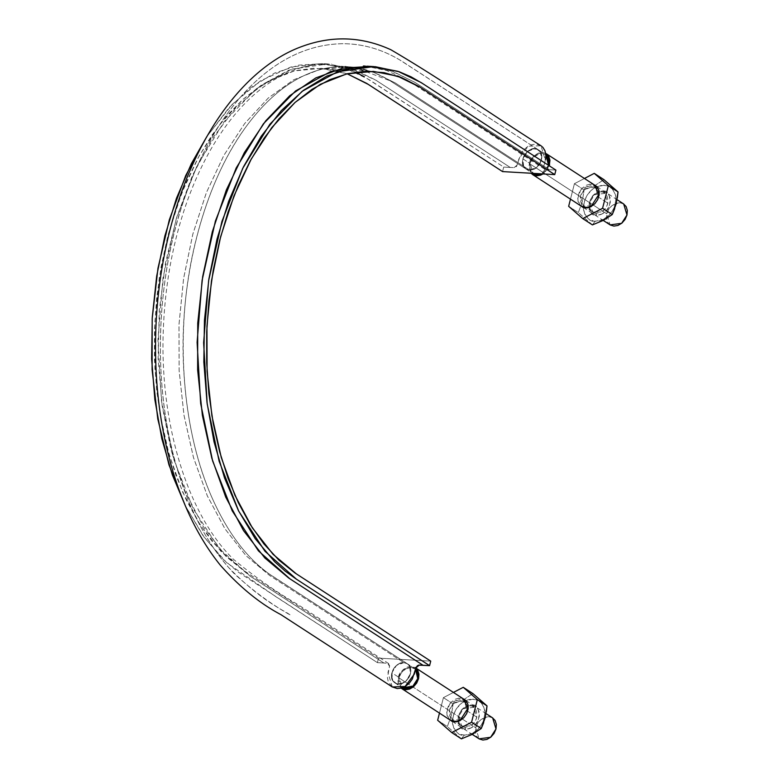 <?xml version="1.0" encoding="UTF-8"?>
<svg xmlns="http://www.w3.org/2000/svg" width="779" height="779" viewBox="0 0 779 779"><rect width="100%" height="100%" fill="white"/><g stroke="black" fill="none" stroke-linecap="round" stroke-linejoin="round"><path stroke-width="0.58" stroke-dasharray="3.9 2.92" d="M367.201 66.196L391.467 70.967L414.584 82.184L549.37 169.715L555.894 170.095L544.988 169.374L543.654 166.842L545.417 159.753M345.146 66.575L317.004 63.975L288.717 70.237L261.247 85.115L235.501 108.135L212.346 138.516L192.549 175.246L176.784 217.088L165.567 262.65L159.286 310.393L158.147 358.729L162.178 406.044L171.253 450.749L185.081 491.325L203.173 526.458L224.946 554.93L249.65 575.817L383.92 663.017L377.396 662.637L276.633 597.201L226.728 562.73L204.351 537.5L185.334 505.766L203.007 535.631L222.453 558.67L238.393 572.195L377.396 662.637L383.92 663.017L250.78 576.557L219.308 548.62L193.124 508.668L173.464 458.588L161.526 401.243L157.971 340.063L162.957 278.093L176.268 218.782L197.087 165.654L224.274 121.514L256.457 88.689L291.726 69.146L328.066 63.936L352.332 68.698L375.449 79.925L510.235 167.446L503.711 167.076L502.562 171.594L503.711 167.076L364.377 76.77M355.516 72.184L347.103 68.766L323.061 63.654L298.766 65.124L274.529 73.099L251.179 87.355L229.133 107.599L206.717 136.753L232.181 104.357L260.527 80.821L290.81 67.013L321.542 63.557L345.808 68.318L368.925 79.546L503.711 167.076L510.235 167.446L375.965 80.256L347.531 67.218M392.314 686.981L387.971 672.579L389.539 666.396L387.699 663.231L383.92 663.017L388.302 663.357L389.636 665.889L387.426 677.623L388.273 681.868L392.178 686.903M417.593 665.548L418.625 665.11M321.26 68.377L294.491 70.879L268.093 81.318L242.882 99.41L219.629 124.562L199.073 156.014L181.828 192.783L168.449 233.729L159.325 277.587L154.768 323.003L154.904 368.555L159.734 412.841L169.092 454.498L182.714 492.201L200.164 524.832L220.905 551.337L244.275 570.919L378.545 658.119L430.729 661.137L378.545 658.119L377.396 662.637L378.545 658.119L242.766 569.926L226.699 557.063L211.761 540.918L198.178 521.706L186.162 499.69L175.869 475.209L167.446 448.607L161.029 420.261L156.696 390.591L154.515 360.015L154.524 328.972L156.706 297.909L161.039 267.275L167.466 237.507L175.879 209.035L186.181 182.267L198.207 157.601L211.781 135.361L226.718 115.905L242.795 99.488L259.787 86.342L277.451 76.683L295.523 70.626L313.762 68.26L331.883 69.643L347.161 73.781L321.26 68.377L373.443 71.395M403.873 662.637L407.213 663.679L409.627 666.162L410.737 669.755L410.406 673.893L408.644 677.944L405.752 681.294L400.26 683.943L396.657 683.728L393.726 681.927L391.934 678.83L391.886 672.793L393.638 668.752L396.521 665.393L400.114 663.26L403.873 662.637L407.359 663.776C417.271 669.356 404.038 689.707 394.924 682.91C386.842 678.49 394.378 661.449 403.873 662.637A11.422 8.803 123 0 1 407.251 663.689A11.422 8.803 123 0 1 409.618 666.152A11.422 8.803 123 0 1 410.406 673.884A11.422 8.803 123 0 1 405.762 681.284A11.422 8.803 123 0 1 398.42 684.04A11.422 8.803 123 0 1 395.041 682.998A11.422 8.803 123 0 1 392.665 680.534A11.422 8.803 123 0 1 391.876 672.803A11.422 8.803 123 0 1 396.521 665.393A11.422 8.803 123 0 1 403.873 662.637L396.521 665.393L391.876 672.803L399.199 677.564L391.876 672.803L392.665 680.534L394.924 682.91L398.42 684.04L405.762 681.284L410.406 673.884L409.618 666.152L407.359 663.776L403.873 662.637L269.612 575.447L245.95 555.622L224.946 528.795L207.282 495.765L193.494 457.585L184.019 415.411L179.121 370.58L178.995 324.463L183.601 278.483L192.841 234.09L206.386 192.627L223.846 155.401L244.664 123.559L268.2 98.096L293.722 79.779L320.451 69.214L347.551 66.682L320.451 69.214L293.722 79.779L268.2 98.096L244.664 123.559L223.846 155.401L206.386 192.627L192.841 234.09L183.601 278.483L178.995 324.463L179.121 370.58L184.019 415.411L193.494 457.585L207.282 495.765L224.946 528.795L245.95 555.622L269.612 575.447L403.873 662.637L400.114 663.26L403.873 662.637L407.213 663.659L409.618 666.152L410.747 669.745L410.406 673.884L408.654 677.934L405.762 681.284L402.168 683.436L398.42 684.04L395.08 683.027L392.665 680.534L391.545 676.941L391.876 672.803L393.629 668.752L396.521 665.393L400.114 663.25L396.521 665.393L392.597 670.738L391.535 674.906L392.665 680.534L396.657 683.728L402.168 683.426L405.762 681.284L409.696 675.948L410.757 671.78L409.618 666.152L407.203 663.679L403.873 662.637M540.879 145.683L536.03 144.173L531.843 144.651L527.675 146.549L523.936 149.636L520.985 153.667L516.594 166.375L514.666 167.621L510.235 167.446L514.023 167.67L517.392 164.807L518.97 158.624L528.181 146.238L540.977 145.751L545.329 160.153L543.752 166.336L544.609 169.179L549.37 169.715L415.11 82.516L393.249 71.58L370.463 66.449M529.418 170.095L526.078 169.053L523.663 166.57L522.553 162.977L522.894 158.838L524.656 154.787L527.539 151.438L533.031 148.789L536.634 149.003L540.626 152.207L541.736 155.8L541.405 159.938L539.652 163.98L536.77 167.339L533.177 169.471L529.418 170.095C538.922 171.283 546.449 154.242 538.367 149.821C529.253 143.024 516.019 163.376 525.932 168.955L529.418 170.095A11.422 8.803 123 0 1 526.039 169.043A11.422 8.803 123 0 1 523.673 166.579A11.422 8.803 123 0 1 522.884 158.858A11.422 8.803 123 0 1 527.529 151.447A11.422 8.803 123 0 1 534.871 148.692A11.422 8.803 123 0 1 538.25 149.734A11.422 8.803 123 0 1 540.626 152.197A11.422 8.803 123 0 1 541.415 159.929A11.422 8.803 123 0 1 536.77 167.339A11.422 8.803 123 0 1 529.418 170.095L395.157 82.895L371.865 71.483L347.551 66.682L371.865 71.483L395.157 82.895L529.418 170.095L536.77 167.339L541.415 159.929L540.626 152.197L538.367 149.821L534.871 148.692L527.529 151.447L522.884 158.858L530.207 163.609L522.884 158.858L523.673 166.579L525.932 168.955L529.418 170.095L533.177 169.471L529.418 170.095L526.088 169.072L523.673 166.579L522.543 162.986L522.884 158.858L524.637 154.797L527.529 151.447L531.122 149.295L534.871 148.692L538.211 149.704L540.626 152.197L541.746 155.79L541.415 159.929L539.662 163.98L536.77 167.339L533.177 169.481L536.77 167.339L540.694 161.993L541.756 157.825L540.626 152.197L536.634 149.003L531.122 149.305L527.529 151.447L523.595 156.783L522.534 160.951L523.673 166.579L526.088 169.053L529.418 170.095M411.195 667.399C403.96 669.083 399.968 672.472 399.199 677.564L402.392 687.769L399.987 685.286L398.858 681.693L399.199 677.564L400.951 673.504L403.843 670.154L407.436 668.002L411.195 667.399L415.567 669.2L411.195 667.399M533.401 173.824L530.986 171.331L529.866 167.738L530.207 163.609L531.95 159.549L534.852 156.199L538.445 154.047L542.194 153.444L545.836 154.661L542.194 153.444C534.969 155.128 530.966 158.517 530.207 163.609L533.245 173.727L525.922 168.975M548.728 164.681L546.985 168.731L544.093 172.091L541.405 173.844L548.552 165.323M623.677 203.962L619.86 202.735C611.963 204.575 607.601 208.275 606.773 213.826L529.36 163.561C530.187 158.001 534.55 154.3 542.447 152.46L545.68 153.346M549.263 165.791L543.002 173.931L547.666 169.15L549.263 165.791M546.089 153.58L542.447 152.46L538.347 153.132L534.423 155.469L531.268 159.13L529.36 163.561L528.99 168.069L531.112 173.25L529.36 163.561L606.773 213.826L610.093 224.878M610.259 224.985L607.63 222.258L606.403 218.344L606.773 213.826L608.681 209.405L611.836 205.744L615.761 203.397L619.86 202.735L623.638 203.932M492.669 717.907L488.852 716.69C480.964 718.53 476.602 722.23 475.765 727.781L398.351 677.506C399.189 671.956 403.551 668.255 411.439 666.415L415.859 668.07L411.439 666.415L407.349 667.077L403.415 669.424L400.26 673.085L398.351 677.506L475.765 727.781L479.085 738.833M401.127 688.169L398.351 677.506L397.981 682.024L399.208 685.939L401.847 688.665M479.26 738.94L476.621 736.213L475.394 732.299L475.765 727.781L477.673 723.36L480.828 719.699L484.762 717.352L488.852 716.69L492.64 717.887M453.427 692.424L443.417 697.643L453.105 703.934L464.021 699.415L472.941 693.602L464.021 699.415L453.105 703.934L443.417 697.643L439.473 713.106L443.417 697.643L453.427 692.424M437.652 720.263L447.331 726.554L451.226 715.872L453.105 703.934L451.226 715.872L447.331 726.554L437.652 720.263M461.411 738.852L447.331 726.554L461.411 738.852L464.06 735.288L472.512 733.312C480.575 728.93 484.684 721.393 484.859 710.711C482.298 702.454 478.442 698.588 473.281 699.114L464.839 701.081C456.776 705.462 452.657 712.999 452.492 723.681C455.053 731.939 458.909 735.804 464.06 735.288L461.411 738.852M462.599 698.383L460.535 698.003L449.707 703.934L446.727 712.551L449.016 719.299L447.029 715.385L446.854 710.896L448.305 706.271L451.148 702.2L454.965 699.299L459.162 698.023L463.106 698.568M486.32 711.967L483.408 723.409M472.512 733.312L478.287 728.93L482.6 722.756L483.993 719.29L484.976 712.24L483.486 705.949L481.86 703.398L477.176 699.961L471.198 699.143L468.004 699.776L461.82 702.999L456.669 708.384L453.349 715.112L452.365 722.152L453.865 728.443L457.614 733.02L460.165 734.431L466.144 735.249L472.512 733.312M471.207 727.829L467.001 729.105L463.057 728.569L459.97 726.301L458.208 722.649L458.033 718.16L459.483 713.535L462.327 709.455L466.144 706.563L470.341 705.287L474.284 705.823L477.371 708.092L479.143 711.753L479.309 716.232L477.858 720.867L475.015 724.937L471.207 727.829C483.506 722.649 479.124 701.967 471.714 705.268L466.144 706.563C453.836 711.753 458.227 732.426 465.628 729.134L465.151 727.06C458.685 729.942 454.848 711.879 465.599 707.351L470.467 706.212C476.943 703.33 480.779 721.403 470.019 725.931A11.13 8.579 -57 0 0 476.836 717.157L473.875 707.303L463.583 708.666L458.792 716.115L461.752 725.97L470.019 725.931A11.13 8.579 123 0 1 465.151 727.06L465.628 729.134A12.737 9.815 -57 0 0 471.207 727.829M460.564 719.786L452.287 719.825L449.327 709.971L454.128 702.522L464.411 701.158L467.381 711.013L476.836 717.157L467.381 711.013A11.13 8.579 123 0 1 460.564 719.786C471.314 715.258 467.478 697.186 461.012 700.068C456.893 699.23 452.998 702.531 449.327 709.971C449.152 717.615 451.275 721.266 455.696 720.916L454.449 721.87L455.696 720.916A11.13 8.579 -57 0 0 460.564 719.786M584.435 178.479L574.425 183.688L584.104 189.979L595.029 185.46L603.949 179.647L595.029 185.46L584.104 189.979L574.425 183.688L570.481 199.151L574.425 183.688L584.435 178.479M568.651 206.308L578.339 212.599L582.225 201.917L584.104 189.979L582.225 201.917L578.339 212.599L568.651 206.308M592.42 224.897L578.339 212.599L592.42 224.897L595.068 221.333L603.511 219.357C611.573 214.975 615.692 207.448 615.858 196.756C613.297 188.499 609.441 184.633 604.29 185.159L595.847 187.126C587.775 191.507 583.666 199.044 583.5 209.736C586.051 217.984 589.907 221.849 595.068 221.333L592.42 224.897M593.608 184.428L591.534 184.048L580.706 189.979L577.726 198.596L580.024 205.344L578.028 201.43L577.862 196.951L579.303 192.316L582.156 188.245L585.964 185.353L590.161 184.078L594.104 184.613M617.328 198.022L614.407 209.454M603.511 219.357L609.295 214.975L613.609 208.801L615.001 205.335L615.985 198.285L615.537 194.984L612.869 189.443L608.185 186.006L602.206 185.198L595.847 187.126L592.819 189.044L587.678 194.429L584.357 201.157L583.374 208.197L584.863 214.488L588.622 219.065L594.056 221.236L600.346 220.661L603.511 219.357M602.206 213.874L598.009 215.15L594.065 214.614L590.979 212.346L589.216 208.694L589.041 204.205L590.492 199.58L593.335 195.51L597.152 192.608L601.349 191.332L605.293 191.868L608.38 194.137L610.142 197.798L610.317 202.277L608.866 206.912L606.023 210.982L602.206 213.874C614.514 208.694 610.123 188.012 602.722 191.313L597.152 192.608C584.844 197.798 589.226 218.471 596.636 215.179L596.159 213.115C589.693 215.987 585.857 197.924 596.607 193.396L601.476 192.257C607.951 189.385 611.778 207.448 601.028 211.976A11.13 8.579 -57 0 0 607.844 203.212L604.884 193.348L594.591 194.721L589.791 202.16L592.751 212.024L601.028 211.976A11.13 8.579 123 0 1 596.159 213.115L596.636 215.179A12.737 9.815 -57 0 0 602.206 213.874M591.563 205.831L583.296 205.88L580.336 196.016L585.126 188.576L595.419 187.203L598.379 197.068L607.844 203.212L598.379 197.068A11.13 8.579 123 0 1 591.563 205.831C602.323 201.303 598.486 183.24 592.011 186.113C587.902 185.275 584.007 188.576 580.336 196.016C580.16 203.66 582.283 207.311 586.694 206.971L585.457 207.915L586.694 206.971A11.13 8.579 -57 0 0 591.563 205.831M328.066 63.936L321.542 63.557M544.609 169.179L407.427 80.159L386.715 70.5L365.293 66.108M388.682 663.552L297.948 604.621C275.63 591.582 254.158 576.489 233.525 559.332C186.746 513.994 158.585 420.115 163.532 324.931C165.742 279.135 174.204 236.329 188.917 196.522C205.383 152.918 226.923 119.148 253.516 95.204C278.678 73.109 304.784 62.758 331.844 64.151M407.359 663.776L269.368 574.045C246.154 557.55 226.738 531.434 211.138 495.717C180.095 424.302 175.032 324.113 195.49 242.045C206.669 196.425 223.437 158.088 245.813 127.045C263.253 103.295 282.066 86.44 302.252 76.488C317.384 69.078 332.487 65.806 347.551 66.682L354.981 67.452L390.172 80.812L525.932 168.955L390.172 80.812C376.384 72.233 362.167 67.52 347.541 66.673C332.292 65.796 317.014 69.156 301.707 76.751C281.521 86.839 262.727 103.821 245.336 127.688C200.446 189.472 177.865 288.727 184.039 374.777C186.911 418.966 195.656 458.607 210.272 493.691C226.903 532.456 247.839 560.082 273.088 576.577L414.681 668.518M538.367 149.821L399.559 59.808C381.71 49.262 363.024 43.887 343.5 43.692C309.643 44.033 278.376 58.532 249.699 87.199C224.576 112.682 204.195 145.926 188.557 186.941C155.518 272.407 151.058 384.612 177.836 470.915C190.894 513.634 209.746 547.929 234.372 573.811C252.951 590.803 271.754 604.621 290.771 615.274L286.935 612.781C266.603 601.846 246.962 586.538 228.004 566.849C206.065 541.278 189.161 508.697 177.291 469.085C164.184 424.526 158.692 376.754 160.825 325.768C163.22 274.802 172.919 227.332 189.94 183.367C205.286 144.31 224.985 112.478 249.056 87.861C277.655 59.009 308.873 44.286 342.731 43.692C363.433 43.76 383.171 49.613 401.954 61.259L545.689 154.563M394.924 682.92L402.237 687.682M596.977 186.619L617.056 199.658M583.393 207.535L603.248 220.428M415.256 667.632L415.869 668.031M465.969 700.574L486.047 713.613M452.385 721.49L472.24 734.383M452.287 719.825L461.752 725.97M464.411 701.158L473.875 707.303M583.296 205.88L592.751 212.024M595.419 187.203L604.884 193.348"/><path stroke-width="1.17" d="M418.537 665.139L429.58 665.656L296.448 579.196L264.967 551.259L238.783 511.306L219.123 461.236L207.185 403.882L203.631 342.711L208.616 280.742L221.927 221.431L242.746 168.303L269.933 124.163L302.116 91.328L337.385 71.795L373.725 66.575L397.991 71.347L421.108 82.564L555.894 170.095L422.16 83.246L410.874 76.731L399.286 71.785L375.244 66.682L350.949 68.143L326.713 76.128L303.362 90.374L281.316 110.618L261.208 136.286L243.515 166.745L228.637 201.342L217.029 239.017L208.86 279.145L204.449 320.305L203.825 362.011L207.029 402.636L214.011 441.771L224.508 477.887L238.423 510.596L255.191 538.649L274.636 561.698L285.153 571.095L296.098 578.972L429.58 665.656L430.729 661.137L294.949 572.945L278.882 560.091L263.945 543.937L250.361 524.725L238.345 502.708L228.052 478.228L219.629 451.635L213.212 423.289L208.879 393.609L206.698 363.033L206.708 331.99L208.889 300.928L213.222 270.294L219.649 240.526L228.062 212.054L238.364 185.295L250.39 160.62L263.964 138.389L278.901 118.924L294.978 102.516L311.97 89.371L329.634 79.711L347.707 73.654L365.945 71.288L384.066 72.661L401.828 77.744L418.956 86.45L554.745 174.613L555.894 170.095L554.745 174.613L502.562 171.594L554.745 174.613L420.475 87.423L397.465 76.138L373.443 71.395L346.674 73.898L320.276 84.336L295.066 102.429L271.813 127.581L251.257 159.043L234.012 195.802L220.632 236.758L211.508 280.615L206.951 326.021L207.087 371.583L211.917 415.869L221.275 457.516L234.898 495.23L252.347 527.85L273.088 554.356L296.458 573.938L430.729 661.137L429.58 665.656L423.055 665.285L289.924 578.826L258.443 550.889L232.259 510.936L212.599 460.856L200.661 403.512L197.106 342.332L202.092 280.362L215.403 221.051L236.222 167.923L263.409 123.783L295.592 90.948L330.871 71.415L367.201 66.196L373.725 66.575M185.334 505.766L168.975 464.878L157.777 418.936L152.1 369.645L152.187 318.63L157.971 268.21L169.345 219.717L185.743 175.489L206.717 136.753L191.332 163.726L176.453 198.324L164.846 235.988L156.676 276.126L152.265 317.287L151.642 358.983L154.846 399.608L161.828 438.752L172.325 474.859L185.334 505.766M392.178 686.903L397.261 688.558L401.458 688.081L405.616 686.182L409.355 683.095L412.305 679.064L416.064 667.418L417.593 665.548M545.417 159.753L545.865 155.109L545.018 150.863L542.944 147.426L540.879 145.683M364.377 76.77L355.516 72.184M347.161 73.781L366.773 83.431L502.562 171.594L368.292 84.395L347.161 73.781M347.531 67.218L345.146 66.575M370.463 66.449L343.003 68.055L315.836 77.89L289.798 95.681L265.717 120.842L244.353 152.606L226.358 189.94L212.336 231.704L202.686 276.564L197.739 323.11L197.632 369.889L202.394 415.411L211.849 458.276L225.725 497.099L243.554 530.684L264.811 557.959L288.785 578.086L423.055 665.285L419.268 665.062L415.898 667.924L414.321 674.108L405.109 686.494L392.314 686.981L280.868 614.612C259.787 603.472 239.601 586.986 220.282 565.155C199.989 539.905 184.224 508.706 172.987 471.558C159.51 426.279 153.843 377.727 155.975 325.895C157.601 289.175 163.181 253.788 172.704 219.746C197.973 129.918 247.741 65.835 302.33 46.351C332.429 35.376 361.962 36.516 390.931 49.778C443.67 80.665 490.585 113.948 540.977 145.751M402.392 687.769L412.88 686.211L417.729 678.636L415.567 669.2L416.94 670.904L418.06 674.497L417.729 678.636L415.976 682.686L413.084 686.046L409.491 688.188L405.732 688.802L402.402 687.779M532.651 173.337L541.405 173.844L536.741 174.847L533.401 173.824M545.534 154.466L547.949 156.959L549.068 160.542L548.552 165.323L545.836 154.661M545.68 153.346L549.575 164.729L549.263 165.791L549.945 160.211L548.718 156.297L545.68 153.346M543.002 173.931L532.68 174.603L531.112 173.25L532.846 174.71L536.488 175.82L540.587 175.158L543.002 173.931M603.248 220.428L610.093 224.878L621.613 223.339L626.988 215.004L623.677 203.962L617.056 199.658M623.502 203.845L626.131 206.571L627.358 210.486L626.988 215.004L625.079 219.425L621.924 223.086L618 225.433L613.901 226.095L610.259 224.985M415.859 668.07L418.576 678.684L413.201 687.02L401.672 688.558L405.489 689.775L409.579 689.113L413.503 686.766L416.668 683.105L418.576 678.684L418.946 674.166L417.719 670.252L415.08 667.525M472.24 734.383L479.085 738.833L490.614 737.294L495.989 728.959L492.669 717.907L486.047 713.613M492.494 717.8L495.132 720.526L496.359 724.441L495.989 728.959L494.081 733.38L490.916 737.041L486.992 739.388L482.902 740.05L479.26 738.94M486.32 711.967L487.021 705.901L472.941 693.602L463.262 687.312L477.332 699.61L463.262 687.312L472.941 693.602L487.021 705.901L477.332 699.61L471.568 722.23L451.723 732.562L437.652 720.263L439.473 713.106L437.652 720.263L451.723 732.562L471.568 722.23L481.256 728.521L472.337 734.334L461.411 738.852L451.723 732.562L461.411 738.852L472.327 734.334L481.256 728.521L471.568 722.23L477.332 699.61L487.021 705.901L485.132 717.878L481.256 728.521L483.691 722.61M463.262 687.312L453.427 692.424L463.262 687.312M449.016 719.299L454.449 721.87A12.737 9.815 123 0 0 460.019 720.565L468.247 707.77L462.599 698.383L466.193 700.837L467.955 704.489L468.13 708.968L466.679 713.603L463.836 717.673L460.019 720.565L455.822 721.841L451.878 721.305L448.792 719.036M485.278 717.264L485.132 717.878M617.328 198.022L618.029 191.946L603.949 179.647L594.26 173.357L608.341 185.655L594.26 173.357L603.949 179.647L618.029 191.946L608.341 185.655L602.576 208.275L582.731 218.607L568.651 206.308L570.481 199.151L568.651 206.308L582.731 218.607L602.576 208.275L612.255 214.566L603.336 220.379L592.42 224.897L582.731 218.607L592.42 224.897L603.336 220.379L612.255 214.566L602.576 208.275L608.341 185.655L618.029 191.946L616.131 203.923L612.255 214.566L614.699 208.655M594.26 173.357L584.435 178.479L594.26 173.357M580.024 205.344L585.457 207.915A12.737 9.815 123 0 0 591.027 206.62L599.246 193.815L593.608 184.428L597.201 186.882L598.963 190.534L599.139 195.023L597.688 199.648L594.835 203.718L591.027 206.62L586.83 207.896L582.887 207.35L579.79 205.081M616.286 203.309L616.131 203.923M365.293 66.108L363.413 65.981M546.264 153.687L596.977 186.619M532.709 174.623L583.393 207.535M415.869 668.031L465.969 700.574M401.701 688.578L452.385 721.49"/></g></svg>
